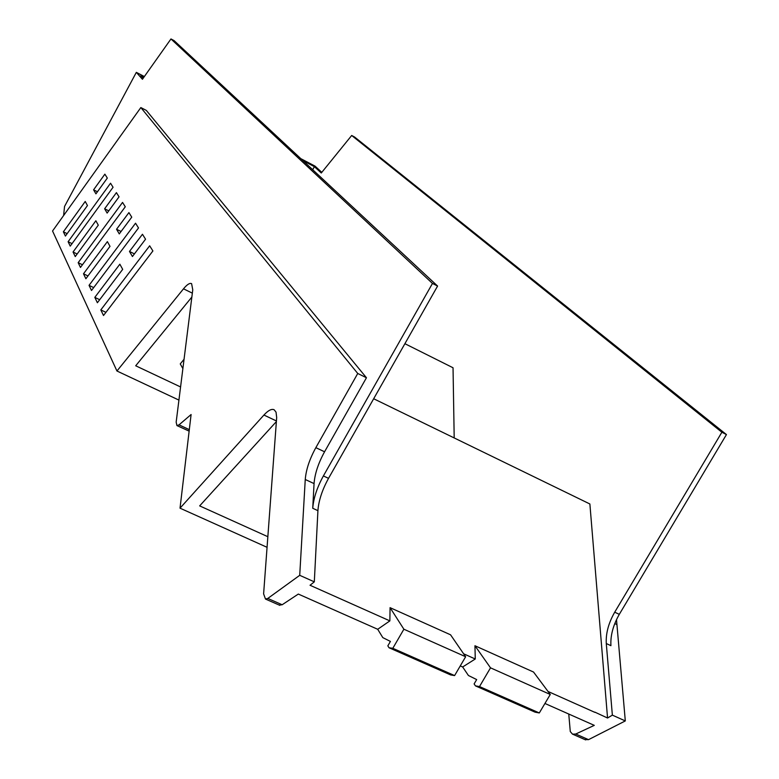 <?xml version="1.0" encoding="UTF-8"?>
<svg xmlns="http://www.w3.org/2000/svg" width="779" height="779" viewBox="0 0 779 779"><rect width="100%" height="100%" fill="white"/><g stroke="black" fill="none" stroke-linecap="round" stroke-linejoin="round"><path stroke-width="1.17" d="M63.615 215.53L64.54 206.474L136.335 72.35L142.43 79.273L170.971 38.95L432.472 283.429L323.392 475.94C317.063 487.45 313.518 498.229 312.739 508.278L314.054 483.584C314.813 473.768 318.319 463.174 324.57 451.781L315.846 447.662L357.746 373.472L140.843 107.56L52.553 230.993L116.947 371.008L178.927 400.094M315.846 447.662C309.584 459.065 306.059 469.679 305.251 479.494L299.72 575.321L267.801 598.438L265.473 599.041L263.614 593.851L276.681 417.525L276.039 412.14L274.13 409.744C271.598 408.624 268.19 410.397 263.925 415.041L180.027 508.171L191.098 414.525L179.034 424.867L176.93 425.577L176.161 422.16L192.764 289.807L191.605 283.653C189.813 282.738 187.116 284.462 183.503 288.824L116.947 371.008M107.317 178.07L104.873 174.155L93.587 189.823L95.934 193.844L107.317 178.07M87.462 205.539L85.223 201.469L63.372 231.811L65.407 236.066L87.462 205.539M103.51 315.514L152.898 250.955L149.665 245.794L100.822 309.906L103.51 315.514M129.48 251.451L142.46 234.265L145.546 239.202L132.43 256.515L129.48 251.451L134.416 253.886M94.814 297.374L97.385 302.749L122.692 269.349L119.849 264.198L94.814 297.374L99.683 299.711M89.04 285.348L91.513 290.499L138.506 227.955L135.546 223.213L89.04 285.348L93.704 287.597M116.548 229.26L119.265 233.914L131.758 217.146L128.915 212.599L116.548 229.26L121.076 231.49M83.499 273.789L85.875 278.746L110.005 246.359L107.385 241.617L83.499 273.789L87.959 275.941M78.173 262.679L80.461 267.45L125.283 206.786L122.546 202.423L78.173 262.679L82.447 264.753M104.629 208.782L107.132 213.086L119.051 196.834L116.422 192.627L104.629 208.782L108.778 210.846M73.051 251.997L75.251 256.583L98.29 225.15L95.866 220.759L73.051 251.997L77.15 253.993M68.114 241.714L70.237 246.125L113.062 187.262L110.54 183.221L68.114 241.714L72.048 243.632M140.843 107.56L146.335 110.414L366.451 377.747L324.57 451.781M191.848 297.042L135.702 365.779L180.582 386.959M176.93 425.577L189.141 431.128M267.061 547.306L180.027 508.171M267.849 536.702L199.658 505.892L276.389 421.575M279.164 605.059L282.154 604.757L298.318 594.065L377.708 629.286L389.87 620.882L310.032 585.263L314.317 581.845L299.72 575.321M314.317 581.845L317.92 510.664C318.669 500.615 322.214 489.845 328.534 478.345L437.584 286.059L174.097 40.615L170.971 38.95M357.746 373.472L366.451 377.747M93.587 189.823L97.443 191.751M63.372 231.811L67.15 233.661M619.305 614.349L726.447 434.575L354.611 137.036L351.689 135.478L721.88 432.228L614.709 612.197C608.535 622.996 605.731 633.444 606.286 643.542L610.921 645.674C610.346 635.576 613.141 625.138 619.305 614.349L614.709 612.197M300.821 158.663L315.057 166.131L321.805 172.344M584.815 739.544L588.525 739.651L625.303 720.926L616.501 619.607M625.303 720.926L612.362 715.132L606.286 643.542M594.844 712.123L607.552 718.014L612.362 715.132M594.854 712.357L548.017 691.45M588.525 739.651L575.749 734.022L594.28 725.356L544.93 703.466M575.749 734.022L572.536 734.178L570.286 731.578L568.758 714.041M182.88 368.594L180.261 363.91L184.048 359.275M143.891 77.209L140.843 75.612L143.17 78.231M454.196 437.944L453.037 367.766L404.895 343.695M607.552 718.014L589.878 503.984L373.677 398.751M312.691 169.725L314.395 166.648L321.279 172.996L351.689 135.478M460.262 665.909L462.658 666.97L475.268 658.995L463.602 653.785M390.065 607.659L403.882 629.218L465.638 656.746L450.564 634.807L390.065 607.659L389.87 620.882M377.708 629.286L382.81 637.621L390.415 641.419L387.845 645.84L389.013 647.748L392.811 648.303L403.882 629.218M474.947 645.742L490.517 667.837L479.504 686.562L475.443 685.871L535.066 712.162L539.302 712.951L550.276 694.479L533.527 672.034L474.947 645.742L475.268 658.995M432.472 283.429L437.584 286.059M302.953 160.649L314.395 166.648M136.335 72.35L144.358 76.556M721.88 432.228L726.447 434.575M475.443 685.871L474.119 683.913L476.67 679.58L468.422 675.5L462.658 666.97M389.013 647.748L450.622 674.926L454.605 675.578L465.638 656.746M392.811 648.303L454.605 675.578M490.517 667.837L550.276 694.479M479.504 686.562L539.302 712.951M105.925 312.35L100.822 309.906M192.345 293.147L183.503 288.824M189.316 429.638L179.034 424.867M276.438 420.972L263.925 415.041M267.801 598.438L282.154 604.757M312.739 508.278L317.92 510.664M305.251 479.494L314.054 483.584M614.787 623.58L616.588 624.417M323.392 475.94L328.534 478.345M279.807 605.341L265.473 599.041M572.916 734.305L585.662 739.914"/></g></svg>
